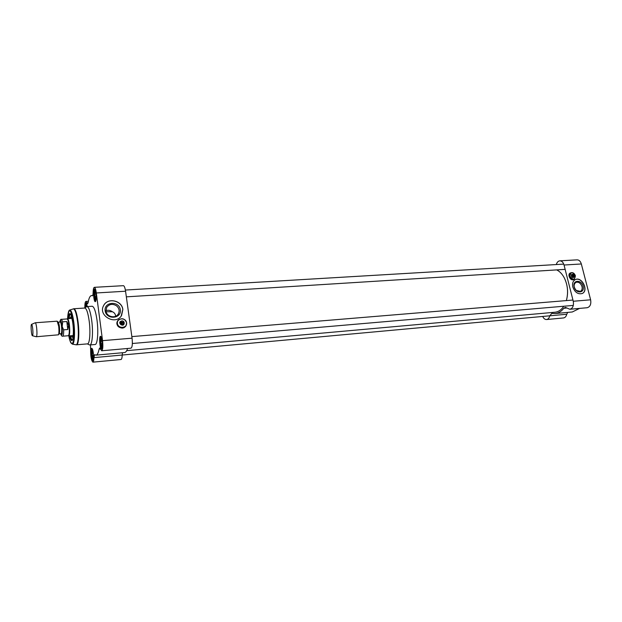 <?xml version="1.0" encoding="UTF-8"?>
<svg xmlns="http://www.w3.org/2000/svg" width="622" height="622" viewBox="0 0 622 622"><rect width="100%" height="100%" fill="white"/><g stroke="black" fill="none" stroke-linecap="round" stroke-linejoin="round"><path stroke-width="0.93" d="M556.667 269.894C559.683 271.355 562.21 273.991 564.247 277.785C567.785 285.063 568.485 292.667 566.354 300.589M563.796 306.234C561.363 309.873 558.408 311.871 554.933 312.236L126.694 350.668M566.409 300.418C568.399 293.032 567.855 285.84 564.768 278.835M36.27 336.743L58.46 334.815C59.036 333.361 59.113 330.507 58.686 326.27L57.162 321.177L35.275 322.764L31.559 324.357C30.548 324.427 31.411 335.818 32.422 335.74C32.997 335.219 33.09 332.824 32.702 328.556C32.36 325.811 31.979 324.412 31.559 324.357M62.192 326.682L62.69 321.823L66.811 321.52L68.583 325.143L67.79 329.52L63.662 329.831L62.192 326.682C62.597 334.224 62.091 336.58 60.676 333.742M66.811 321.52L67.79 329.52M68.202 335.717L68.327 335.74C69.353 334.784 69.571 331.246 68.988 325.112C68.459 321.201 67.814 319.148 67.059 318.946L61.454 319.35L62.69 321.823M68.544 335.88L68.731 335.927C69.781 334.947 70.006 331.316 69.407 325.026C68.863 321.014 68.202 318.907 67.433 318.705L67.254 318.775M36.333 336.759C37.025 335.973 37.133 333.027 36.667 327.918C36.255 324.661 35.796 322.942 35.275 322.764M93.261 357.798L92.74 358.085L92.787 356.647L91.986 355.294L92.367 353.413L91.908 351.601L92.732 350.979M92.585 350.738L91.947 351.547M92.561 350.722L93.362 353.661L93.432 357.176L92.779 358.039M92.025 355.442L92.701 357.93M91.916 351.795L91.978 355.1M91.986 355.294L93.479 355.162M91.908 351.601L92.935 351.508M86.287 306.91L86.924 305.612M86.831 305.456L86.178 306.351M86.761 305.386L87.259 306.568M86.147 306.607L86.108 307.027M86.139 306.413L87.197 306.343M95.866 298.887L95.376 299.205L95.423 297.814L94.583 296.484L94.987 294.517L94.513 292.597L95.314 291.982L95.189 291.469L94.552 292.534M95.205 291.485L96.037 294.346L96.099 298.047L95.415 299.143M94.63 296.632L95.337 299.058M94.521 292.807L94.583 296.274M94.583 296.484L96.161 296.383M94.513 292.597L95.695 292.527M102.109 346.213L101.541 346.532L101.58 345.047L100.725 343.647L101.137 341.665L100.663 339.76L101.541 339.021M101.448 338.866L100.702 339.705M101.37 338.796L102.241 341.843L102.303 345.537L101.588 346.477M100.772 343.795L101.503 346.376M100.663 339.97L100.725 343.437M100.725 343.647L102.366 343.507M100.663 339.76L101.806 339.666M71.53 317.896L71.211 318.433M72.51 335.623L72.906 336.098M71.102 335.732L72.191 337.163C74.586 337.458 72.984 316.318 70.667 316.963L69.804 318.534M76.56 344.798L87.492 343.873C89.716 344.075 90.664 332.024 89.195 321.123C88.005 312.788 86.536 308.426 84.779 308.022L73.839 308.753C75.511 309.165 76.926 313.558 78.092 321.939C79.53 332.902 78.683 345.008 76.56 344.798L75.97 344.775C78.154 345.474 79.087 333.19 77.618 321.994C76.405 313.34 74.951 308.971 73.256 308.87L73.194 308.885M89.35 344.837L89.856 344.953C92.266 345.171 93.3 332.272 91.729 320.602C90.447 311.684 88.86 307.019 86.956 306.592L86.474 306.786M89.856 344.953L95.057 344.51C97.522 344.728 98.61 331.853 97.016 320.213C95.726 311.327 94.109 306.669 92.165 306.249L86.956 306.592M93.93 357.627L122.215 355.03C122.106 357.829 121.702 359.322 121.002 359.508L92.888 362.152C93.51 361.965 93.86 360.457 93.93 357.627L94.614 354.657L95.982 355.139L124.548 352.55C125.73 352.433 126.748 351.072 127.603 348.483M95.982 355.139C97.289 354.983 98.346 352.946 99.139 349.035L100.43 348.926M92.491 295.761L91.481 295.598C90.027 295.784 88.907 298.117 88.122 302.58L87.57 303.746L85.914 301.421C85.128 301.779 84.786 303.925 84.872 307.843M92.235 295.777L92.367 295.808C92.818 295.668 93.075 294.571 93.129 292.495C93.207 289.269 93.611 287.551 94.326 287.325C95.135 287.504 95.796 289.385 96.317 292.97L102.552 340.654C103.135 346.493 102.848 349.867 101.697 350.777L99.699 347.97L99.139 349.035M94.326 287.325L123.389 285.677C124.291 285.84 125.014 287.691 125.566 291.22L132.066 338.181L102.552 340.654M122.853 309.523L121.554 315.541C115.676 325.827 97.506 315.595 103.719 305.41C107.707 297.285 122.083 300.457 122.853 309.523M126.289 325.158L125.784 326.169L122.324 328.128C117.76 327.475 116.151 325.088 117.504 320.975L118.763 319.692M117.675 320.734L118.584 319.848M126.18 325.376L125.566 326.464M69.578 335.857C70.457 339.534 71.328 341.066 72.191 340.428C73.575 338.003 73.824 332.358 72.929 323.502C72.199 318.013 71.281 314.748 70.169 313.729C69.221 313.231 68.591 314.872 68.272 318.643M72.525 339.931L72.409 339.954C71.709 339.931 71.017 338.539 70.333 335.794M69.034 318.588C69.291 315.766 69.765 314.297 70.465 314.164L70.581 314.172M101.697 350.777L131.001 348.18C132.307 347.27 132.657 343.935 132.066 338.181M92.888 362.152C91.302 360.542 90.555 356.383 90.649 349.665L90.431 344.907M556.301 264.552C556.978 262.274 558.159 261.038 559.847 260.828C561.814 260.89 563.205 262.282 564.03 265.011L573.259 301.258C573.935 305.713 572.808 308.38 569.861 309.258L565.32 307.361L563.804 308.279C561.339 311.451 558.47 313.208 555.189 313.535L551.862 313.364L549.755 315.805L122.215 355.038L122.526 352.736M121.142 316.139L122.798 309.593C122.052 300.908 108.555 297.402 104.068 304.834M105.141 310.813C106.315 320.066 121.71 318.923 120.349 309.764C119.206 300.62 103.874 301.584 105.141 310.813M106.004 311.031L106.696 307.4C109.316 303.987 112.598 303.466 116.539 305.83C119.237 308.24 119.813 310.961 118.281 313.978C115.544 318.969 106.479 316.823 106.004 311.031M95.757 301.149L95.718 301.157C94.171 301.522 93.323 289.292 94.909 289.471L94.948 289.471M96.006 293.483L94.676 289.144C92.6 287.473 93.697 303.404 95.524 301.507C96.27 300.263 96.433 297.588 96.006 293.483M102.008 348.545L101.961 348.553C100.375 348.958 99.396 336.588 101.021 336.735L101.067 336.735M102.226 341.089C101.86 338.516 101.378 336.961 100.78 336.416C98.634 334.753 99.924 350.901 101.783 348.911C102.506 347.706 102.653 345.101 102.226 341.089M93.16 360.021L93.137 360.021C91.698 360.41 90.734 348.608 92.211 348.74L92.235 348.74M93.323 352.977C92.973 350.458 92.522 348.942 91.963 348.429C90.019 346.921 91.271 362.198 92.942 360.379C93.603 359.259 93.728 356.795 93.323 352.977M85.696 307.299C85.719 304.912 85.976 303.637 86.481 303.458L86.489 303.458M87.368 306.56L86.233 303.147C85.533 302.922 85.191 304.415 85.198 307.633M115.606 316.279C115.513 314.141 114.425 312.625 112.364 311.731C110.382 310.3 108.244 309.935 105.965 310.627M124.089 322.142C123.078 320.672 121.951 320.517 120.691 321.691L120.435 322.414L123.949 322.11L124.073 322.95M120.551 323.253C121.547 324.723 122.682 324.878 123.933 323.728L124.066 322.95L120.404 323.44L120.435 322.414M123.949 322.328L120.287 322.6M124.066 322.95C123.179 324.614 122.083 324.7 120.761 323.199M120.652 322.351C121.531 320.688 122.635 320.61 123.949 322.11M126.647 322.787C124.563 318.254 121.648 317.547 117.908 320.664C114.673 325.314 123.008 330.531 125.971 325.726L126.647 322.787M126.577 322.771C127.401 328.346 118.118 329.085 117.402 323.463C116.609 317.865 125.862 317.197 126.577 322.771M125.605 326.185C122.62 330.92 114.378 325.703 117.589 321.092L117.939 320.618M121.601 320.991C116.291 322.507 124.066 328.299 124.221 322.95L124.003 322.258M123.825 323.875L123.63 324.264C121.189 325.555 120.062 324.847 120.24 322.134L120.73 321.628M112.364 311.731L106.152 311.777M579.587 308.395L572.279 311.987L555.189 313.535M569.861 309.258L587.168 307.727C590.154 306.848 591.304 304.205 590.62 299.804L581.337 263.977C580.513 261.279 579.098 259.903 577.107 259.848L559.847 260.828M572.815 286.991C572.1 283.5 572.901 281.058 575.233 279.659C581.726 276.02 589.127 290.645 582.223 293.506C578.009 294.548 574.868 292.379 572.815 286.991M574.153 279.247L573.647 279.605C570.584 281.338 567 274.473 570.211 273.035L570.856 272.833M574.02 279.309L573.554 279.643M570.172 273.058L570.732 272.895M546.567 319.537L563.524 317.943C565.126 317.694 566.207 316.466 566.759 314.25L549.755 315.805C549.21 318.044 548.153 319.288 546.567 319.537C544.958 319.576 543.667 318.557 542.711 316.458M566.759 314.25L567.707 312.399M582.223 293.506L582.13 293.545C588.917 290.707 581.733 276.261 575.226 279.667M583.141 286.275C581.391 279.27 572.326 279.892 574.16 286.944C575.933 294.012 585.014 293.289 583.141 286.275M581.998 286.563C582.48 288.857 581.943 290.458 580.388 291.36L576.306 290.466C573.546 287.208 573.398 284.511 575.848 282.372C578.6 281.649 580.653 283.049 581.998 286.563M574.448 275.188L572.769 274.294L572.271 275.328L574.433 275.149L574.246 275.81M572.434 275.966L574.114 276.868L574.611 275.826L572.092 276.137L572.271 275.328M574.106 275.352L571.929 275.499M574.596 275.787C574.246 277.039 573.593 277.078 572.629 275.919M572.465 275.282C572.815 274.038 573.468 273.991 574.433 275.149M575.404 275.787C574.425 273.245 572.932 272.242 570.942 272.786C567.816 274.185 571.307 280.872 574.293 279.177L575.404 275.787C574.674 280.149 572.854 280.273 569.939 276.137C570.677 271.767 572.497 271.643 575.397 275.771M574.238 279.2L570.98 279.262M568.943 275.297L570.226 273.144M572.621 274.364C569.659 273.913 572.543 279.535 573.951 276.945M573.5 277.163L573.243 277.365C571.486 277.117 571.019 276.222 571.836 274.675L572.178 274.582M58.919 333.866L58.973 333.874C59.65 333.213 59.782 330.756 59.378 326.496C59.02 323.774 58.592 322.344 58.095 322.196L58.033 322.212M60.272 322.048L60.21 322.04C60.715 322.188 61.15 323.619 61.508 326.332C61.912 330.593 61.772 333.05 61.096 333.711C62.114 334.325 62.387 331.829 61.92 326.216C61.391 322.491 60.824 321.1 60.217 322.04L58.017 322.188L59.098 326.472C59.471 330.15 59.401 332.622 58.903 333.89L58.569 334.597M59.79 322.072C60.42 319.288 61.158 320.307 62.006 325.135M60.637 333.742C61.376 335.74 62.068 336.556 62.729 336.183C63.413 335.88 63.732 333.765 63.662 329.831M93.401 359.073C91.932 362.027 90.695 346.983 92.624 349.626M86.629 303.73L85.82 307.221C85.906 304.64 86.256 303.684 86.862 304.329M96.037 300.123C94.396 303.427 93.292 287.38 95.376 290.451M102.288 347.473C100.64 350.971 99.333 334.566 101.51 337.738M72.494 339.939C71.686 339.752 70.978 338.376 70.372 335.794C71.133 338.772 71.888 340.071 72.626 339.698M70.714 314.39C69.921 314.126 69.376 315.525 69.073 318.588C69.275 315.945 69.773 314.468 70.543 314.164M69.058 310.751L69.757 310.036C71.343 310.145 72.704 314.304 73.839 322.515C75.223 333.143 74.376 344.798 72.339 344.145C70.511 342.535 69.361 339.791 68.886 335.911C71.647 351.881 75.806 340.646 73.443 322.647C70.807 308.154 68.855 306.833 67.588 318.689M75.915 344.759L72.339 344.145M125.566 291.22L96.317 292.97M88.091 302.751L86.909 302.828M563.804 308.279L566.984 307.999M564.03 265.011L581.337 263.977M573.259 301.258L590.62 299.804M61.15 333.695L58.903 333.897M58.017 322.196L57.582 321.543M59.759 322.079C60.28 319.856 60.839 318.946 61.454 319.35M68.327 335.74L62.729 336.183M71.74 318.394L67.433 318.705M73.038 335.577L68.731 335.927M32.422 335.74L36.294 336.751M92.375 349.004C91.947 347.947 91.714 349.883 91.691 354.82C92.499 359.065 93.02 360.706 93.253 359.734M95.096 289.735C94.645 288.616 94.357 290.614 94.249 295.722C95.042 300.154 95.578 301.864 95.858 300.869M101.207 336.992C100.733 335.872 100.461 337.886 100.391 343.033C101.262 347.566 101.829 349.307 102.109 348.266M73.839 308.753L69.757 310.036C68.661 310.191 67.93 313.076 67.58 318.689M87.298 343.888L89.482 344.899M84.584 308.038L86.598 306.7M92.678 295.528L91.481 295.598M88.371 301.266L85.914 301.421M117.752 314.693L118.281 313.978M123.125 324.762L123.778 323.93M120.054 322.53L120.691 321.691M117.589 321.092L117.908 320.664M126.344 296.849L565.141 269.365M125.38 290.054L563.75 264.109M132.362 343.5L573.328 305.41M131.848 336.603L572.948 300.045M572.909 277.451L574.114 276.868M571.579 274.877L572.769 274.294M570.172 273.167L570.942 272.786"/></g></svg>
